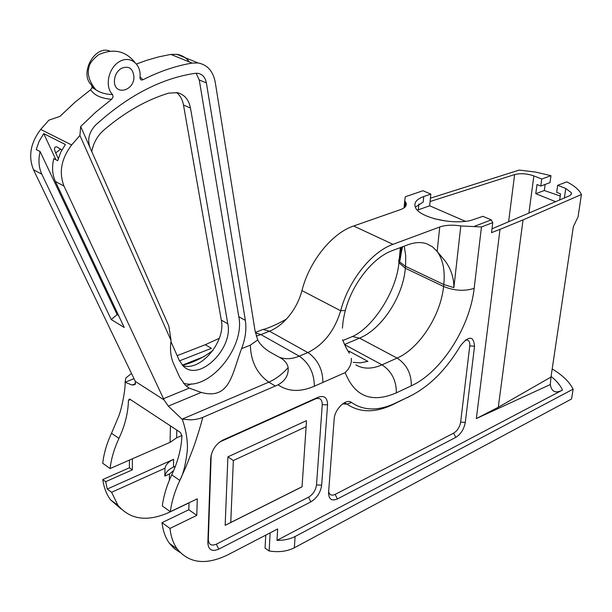 <?xml version="1.0" encoding="UTF-8"?>
<svg xmlns="http://www.w3.org/2000/svg" width="612" height="612" viewBox="0 0 612 612"><rect width="100%" height="100%" fill="white"/><g stroke="black" fill="none" stroke-linecap="round" stroke-linejoin="round"><path stroke-width="0.92" d="M434.413 218.759L446.508 221.123M121.153 68.46C128.589 65.4 132.858 68.139 133.944 76.676C134.372 91.333 114.008 96.046 114.413 81.006C114.674 75.551 116.915 71.374 121.153 68.46M348.985 352.634L349.1 351.181L367.904 361.378L360.277 362.839L353.139 362.35M348.274 351.418L349.1 351.181M111.614 99.289L113.113 96.979L112.593 94.577C105.532 94.286 99.947 92.672 95.839 89.75L91.586 85.068L92.106 87.493L90.645 89.727C94.286 95.288 101.271 98.471 111.614 99.289L95.832 112.073L80.677 126.477L79.912 135.459L71.619 144.968C61.269 158.76 58.729 172.462 64 186.071L55.386 181.466L124.244 327.489L111.246 319.541L117.114 314.606L40.101 151.539L36.223 149.527L39.168 141.204L43.75 133.607L55.906 159.74M111.246 319.541L41.83 174.213C38.74 167.52 38.166 159.962 40.101 151.539M55.386 181.466C52.326 174.734 51.775 167.122 53.749 158.623L57.727 160.681L60.733 152.235L65.377 144.508L43.75 133.607M131.542 373.458L125.919 377.902L125.047 382.217L132.062 385.055L135.015 384.611L135.329 381.429L33.492 169.746C28.106 156.32 30.516 142.879 40.706 129.438L48.883 120.174L59.938 116.395L74.97 102.258L90.645 89.727M91.586 85.068C78.971 74.06 94.6 44.752 109.709 51.041M189.368 61.957C186.125 57.666 181.963 55.126 176.876 54.33L170.847 54.407L158.722 56.862L146.436 60.389L136.545 63.985M112.593 94.577C104.545 86.927 108.24 68.162 119.172 61.766C129.966 54.996 141.594 64.092 139.98 77.548C140.11 79.675 141.097 80.417 142.948 79.751L140.041 76.86M170.847 54.407L192.145 63.09C176.004 65.775 159.61 71.336 142.948 79.751M91.785 151.623C93.368 143.047 97.323 135.925 103.65 130.234C124.726 112.225 146.429 99.855 168.759 93.123L177.534 92.695C184.503 94.562 188.817 99.687 190.477 108.072L227.786 323.786C233.371 348.442 199.535 381.85 183.692 366.542L179.37 360.606L170.924 341.618M182.651 365.555C200.369 372.027 226.065 341.45 221.307 320.107L183.493 105.012C182.491 99.595 180.173 95.426 176.524 92.504M183.409 383.25C209.373 391.129 245.274 347.264 238.795 316.695L199.267 79.958L196.154 73.218M182.399 365.295C193.277 362.556 203.482 357.569 213.03 350.332M168.889 326.181L89.918 147.393C87.218 139.467 89.1 132.047 95.556 125.123C128.023 95.663 161.193 78.397 195.075 73.318L198.074 73.333C202.557 74.289 205.334 77.487 206.389 82.926L245.343 320.351C246.69 329.164 245.443 338.597 241.602 348.641C232.04 373.351 230.204 400.34 201.226 392.43L189.23 388.123L185.436 385.361L179.729 377.321L173.54 363.566C170.672 357.064 169.845 349.383 171.069 340.532L168.889 326.181M89.918 147.393L80.677 126.477M351.326 358.303L351.303 361.99L350.186 365.777L347.868 369.656L345.199 372.593L314.346 386.218C300.362 392.238 288.267 391.772 278.047 384.833C285.353 380.756 288.719 375.026 288.145 367.636C287.319 363.214 284.305 359.718 279.103 357.156L270.06 352.099C264.155 348.519 260.054 344.464 257.744 339.935L255.066 330.893L215.256 82.314C213.144 71.221 207.453 64.78 198.173 62.975L192.145 63.09M118.965 438.391L111.522 433.25C106.786 443.402 103.856 453.416 102.724 463.276L110.091 468.555C111.254 458.656 114.207 448.604 118.965 438.391C124.97 425.508 128.122 412.832 128.444 400.378L129.323 399.024L129.974 399.253L180.349 432.416L181.932 435.668C181.374 448.435 177.977 461.494 171.743 474.843C166.801 485.423 163.656 495.797 162.31 505.956L170.32 511.693C171.689 501.488 174.864 491.069 179.836 480.435C183.087 474.606 185.551 464.906 187.234 451.335C188.68 436.004 181.886 417.652 182.032 419.189L168.308 406.123L164.07 399.927L135.329 381.429M177.166 355.656L205.311 344.717L219.318 338.298M64 186.071L164.07 399.927M79.912 135.459L171.069 340.532M278.047 384.833L202.771 417.392C201.256 423.496 196.758 438.72 192.91 449.078L186.017 466.612L179.836 480.435L171.743 474.843M170.32 511.693L197.286 498.818L196.789 515.381L169.983 528.439L162.027 522.648C162.968 530.925 165.431 537.818 169.425 543.318L174.259 548.566L180.066 552.437M492.752 222.646L481.46 226.96L473.772 226.57L491.306 219.915L492.752 222.646L491.528 232.644L500.012 229.355L476.343 418.562L550.303 384.527C551.527 391.841 555.574 393.692 562.443 390.073L276.991 540.35L277.664 528.944L228.352 554.564C206.382 565.381 189.36 563.568 177.312 549.14C173.341 543.64 170.901 536.739 169.983 528.439M334.167 419.113C334.557 409.153 346.308 397.968 351.51 402.482C363.803 410.859 378.407 411.088 395.329 403.178L410.262 396.056C429.57 386.317 446.355 369.487 460.622 345.566C468.891 335.552 473.527 335.751 474.545 346.17L465.288 422.402C464.018 429.15 460.851 434.137 455.795 437.366L337.419 498.964C331.605 501.343 328.659 499.216 328.583 492.584L334.167 419.113M318.179 397.234C324.375 395.184 327.504 397.754 327.55 404.937L321.667 485.186C320.558 492.499 316.955 498.061 310.858 501.863L218.744 549.155C211.943 551.947 208.317 549.836 207.858 542.813L210.719 458.365C211.714 450.164 215.768 444.067 222.875 440.089L318.179 397.234L315.325 398.955L219.693 442.002M58.301 158.562L55.684 152.908C53.864 148.647 54.223 146.628 56.763 146.857L61.881 149.971M111.522 433.25L118.399 417.009C122.63 406.674 125.865 385.139 125.047 382.217L134.059 378.683M175.392 466.252L173.448 467.132C168.476 469.45 165.607 472.433 164.842 476.09L164.98 468.226C165.753 464.592 168.629 461.624 173.617 459.321L107.23 489.064L105.708 481.667L102.785 479.54C103.91 487.642 106.526 494.442 110.642 499.935L121.092 508.954M102.785 479.54L129.4 467.79L129.438 460.094M191.61 383.869L186.239 386.065M169.356 480.252L169.478 473.971L173.678 470.521M181.932 435.507L176.623 437.825L170.098 442.315L170.419 425.883M169.478 473.971L164.842 476.09M164.98 468.226L111.629 492.285L107.23 489.064M189.001 502.896L169.371 512.267C147.477 522.112 130.325 519.795 117.917 505.305L111.629 492.285M110.091 468.555L170.098 442.315M265.769 535.118L265.065 548.13L269.142 550.968L270.16 532.838M162.027 522.648L188.817 509.75L189.001 502.773M346.216 403.706L344.449 402.688M322.868 382.454C322.891 370.467 318.431 360.858 309.504 353.614L307.821 352.558C323.549 344.824 334.504 330.893 340.685 310.774L345.336 310.475C342.904 320.283 343.003 322.585 342.605 326.12L342.452 328.17M105.708 481.667L132.33 469.855L132.399 458.801M129.4 467.79L132.33 469.855M402.298 246.873L399.705 261.921L405.534 266.342L405.741 255.747L404.241 246.146M491.306 219.915L482.891 216.327L471.102 220.358C452 225.178 418.822 217.275 415.418 207.338C413.674 202.802 416.451 199.206 423.741 196.551L430.84 194.096L422.976 190.737L405.297 196.781L404.731 200.667L405.955 202.694C407.087 205.525 405.282 207.828 400.546 209.602L353.621 225.996C332.102 233.042 309.213 261.347 301.961 290.601L340.685 310.774C348.335 280.931 371.507 251.807 392.965 244.326L439.737 226.991C445.513 225.032 452.536 224.688 460.805 225.958L453.882 287.617L443.784 284.526L443.57 286.47L405.358 268.255L405.534 266.342L443.784 284.526C445.199 270.58 442.989 259.572 437.159 251.486L432.585 246.896L427.046 243.897C421.385 241.885 415.012 242.168 407.944 244.762L392.391 250.583C373.045 257.423 352.252 283.624 345.336 310.475M453.882 287.617C453.92 277.902 451.036 269.073 445.245 261.125L437.159 251.486L439.737 226.991M118.598 315.509L117.114 314.606M188.817 509.75L196.789 515.381M276.991 540.35C283.953 540.411 289.989 539.134 295.083 536.502L573.115 389.148L571.57 398.97L294.349 547.771C287.089 551.427 278.682 552.498 269.142 550.968M476.343 418.562L498.29 407.263L523.046 219.899L581.4 194.532C579.388 190.041 574.546 185.819 566.865 181.871L557.677 185.291L556.683 192.344L560.538 193.874L559.651 200.055M550.953 175.675L549.981 182.644L540.786 186.025L541.742 179.018L550.953 175.675L535.492 172.056L519.221 170.075L430.427 198.181M555.727 201.723L535.768 193.69L537.007 184.526L540.786 186.025M545.139 184.426L544.298 190.516L560.232 196.008M535.768 193.69L544.298 190.516M430.083 201.524L514.623 174.581C520.56 173.112 526.97 173.556 533.871 175.919L541.742 179.018M557.677 185.291L565.756 188.465L571.348 192.711L571.317 194.088L570.032 195.526L491.994 228.834M523.046 219.899L500.012 229.355M460.805 225.958L473.772 226.57M301.961 290.601C299.054 301.387 293.867 310.888 286.385 319.112C281.122 324.75 275.492 328.774 269.494 331.199L263.022 329.432L257.53 331.597M430.84 194.096L429.655 205.793L417.376 210.145M415.341 207.17L423.198 202.044L423.741 196.551M429.655 205.793L465.403 221.307M498.29 407.263L550.984 377.061L550.303 384.527M581.4 194.532L578.049 216.916L573.505 226.333L573.1 228.291L550.984 377.061M573.115 389.148C569.328 381.735 562.351 375.011 552.185 368.967M306.115 426.709L306.444 420.658L227.893 456.873L225.162 525.348L302.045 486.815L306.115 426.709L233.348 460.53L227.893 456.873M233.348 460.53L230.762 522.472L225.162 525.348M230.762 522.472L302.121 486.701M211.194 454.999L208.317 539.486C208.654 544.657 211.324 546.225 216.334 544.19L308.54 497.189C313.046 494.397 315.708 490.296 316.519 484.895L322.264 404.631C322.21 399.338 319.892 397.44 315.325 398.955M413.284 394.533L392.46 404.777C374.927 412.985 359.764 412.763 346.966 404.119L342.582 403.889M328.659 491.482C329.417 495.001 331.574 495.965 335.139 494.389L453.637 433.166C457.371 430.794 459.711 427.115 460.645 422.135L469.779 345.887C470.054 341.343 468.524 339.415 465.189 340.111M275.431 386.073L268.79 382.156L182.032 419.189L190.921 419.855C195.503 419.587 199.451 418.761 202.771 417.392M40.706 129.438L71.619 144.968M33.492 169.746L41.83 174.213M190.477 108.072L183.493 105.012M227.786 323.786L221.307 320.107M206.389 82.926L199.267 79.958M245.343 320.351L238.795 316.695M257.744 339.935L250.362 345.137L241.602 348.641M168.308 406.123L201.226 392.43M288.145 367.636C282.147 374.307 275.698 379.149 268.79 382.156C256.933 373.611 250.79 361.271 250.362 345.137M205.311 344.717L211.431 348.327L179.484 360.858M189.23 388.123L163.442 398.71M345.199 372.593C354.708 396.622 371.752 403.377 396.324 392.858L411.302 385.82C441.267 372.226 469.947 327.29 474.162 288.321L481.46 226.96M269.494 331.199L260.926 334.588L299.245 356.146L307.821 352.558L269.494 331.199M256.267 336.08L260.926 334.588L255.426 332.821M279.103 357.156C285.146 359.527 291.863 359.19 299.245 356.146C309.137 363.038 314.178 373.06 314.346 386.218M114.069 305.916L113.312 306.558M176.623 437.825L176.791 430.075M128.444 400.378L130.448 399.567M173.617 459.321L173.448 467.132M405.343 201.677L404.823 207.246M401.067 247.34L399.705 261.921M344.472 344.556L382.018 364.828C372.042 369.204 363.298 369.212 355.794 364.844M55.684 152.908L60.779 149.045M528.898 213.137L533.871 175.919M564.371 198.051L565.756 188.465M400.08 257.92L398.703 260.222L398.94 262.739L405.358 268.255C403.002 296.591 381.842 329.111 359.535 338.13L397.096 358.089C419.335 348.565 440.793 315.257 443.57 286.47C454.387 290.83 464.584 291.45 474.162 288.321M392.965 244.326L353.621 225.996M295.083 536.502L294.349 547.771M347.333 338.658L352.474 336.501L359.535 338.13L344.457 344.518M396.324 392.858C396.446 380.633 391.672 371.293 382.018 364.828L397.096 358.089C406.735 364.446 411.471 373.695 411.302 385.82M418.294 209.809L418.868 204.025M508.61 221.766L514.623 174.581M562.443 390.073C560.362 385.285 556.568 380.74 551.075 376.449M327.55 404.937L322.264 404.631M222.875 440.089L220.121 441.795M210.719 458.365L211.186 455.236M207.858 542.813L208.317 539.486M218.744 549.155L216.334 544.19M310.858 501.863L308.54 497.189M321.667 485.186L316.519 484.895M351.51 402.482L346.966 404.119M337.419 498.964L335.139 494.389M455.795 437.366L453.637 433.166M465.288 422.402L460.645 422.135M474.545 346.17L469.779 345.887M410.262 396.056L407.385 397.655M395.329 403.178L392.46 404.777M134.602 62.034C125.116 50.651 113.098 48.218 98.555 54.736C92.749 59.402 89.589 63.457 89.077 66.907C87.791 70.763 86.95 78.948 95.839 89.75M95.824 89.742L92.106 87.493M204.224 356.521L182.307 365.188M135.673 383.632L132.062 385.055M176.876 54.33L198.173 62.975M349.299 353.269C349.238 352.313 347.425 351.663 342.559 339.782M110.642 499.935L117.917 505.305M405.955 202.694L405.611 206.351M342.812 340.563L352.474 336.501C372.463 327.818 396.385 291.947 398.94 262.739L400.347 247.608M404.058 207.866L404.731 200.667M169.425 543.318L177.312 549.14M286.393 319.104C275.507 325.393 264.95 329.363 263.022 329.432L255.349 332.454M571.348 192.711L571.08 194.532M401.311 252.136L402.619 246.758"/></g></svg>
